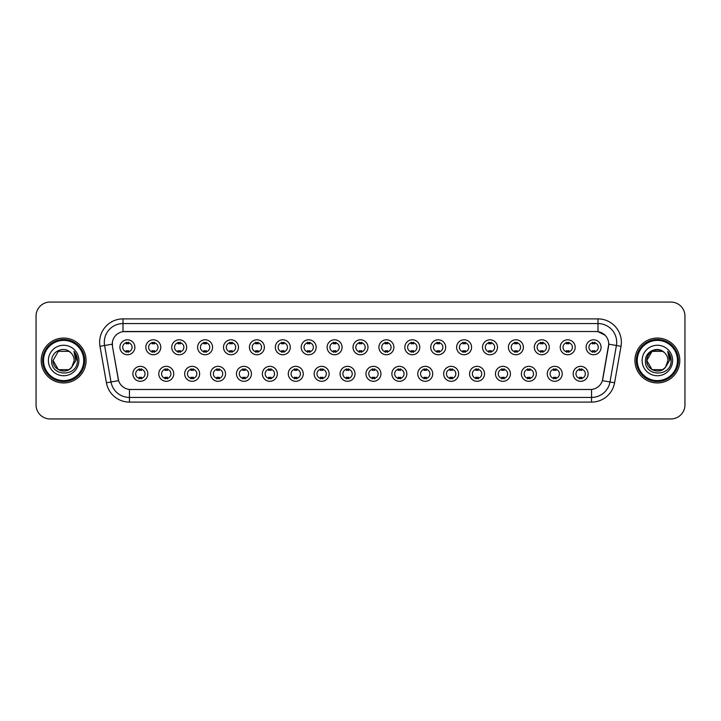 <?xml version="1.0" encoding="UTF-8"?>
<svg xmlns="http://www.w3.org/2000/svg" width="721" height="721" viewBox="0 0 721 721"><rect width="100%" height="100%" fill="white"/><g stroke="black" fill="none" stroke-linecap="round" stroke-linejoin="round"><path stroke-width="1.08" d="M173.734 373.82A7.48 7.48 0 0 1 166.254 381.301A7.48 7.48 0 0 1 158.773 373.82A7.48 7.48 0 0 1 166.254 366.34A7.48 7.48 0 0 1 173.734 373.82M161.576 373.82A4.677 4.677 0 0 0 166.254 378.498A4.677 4.677 0 0 0 170.922 373.82A4.677 4.677 0 0 0 166.254 369.152A4.677 4.677 0 0 0 161.576 373.82M199.627 373.82A7.48 7.48 0 0 1 192.146 381.301A7.48 7.48 0 0 1 184.666 373.82A7.48 7.48 0 0 1 192.146 366.34A7.48 7.48 0 0 1 199.627 373.82M187.478 373.82A4.677 4.677 0 0 0 192.146 378.498A4.677 4.677 0 0 0 196.824 373.82A4.677 4.677 0 0 0 192.146 369.152A4.677 4.677 0 0 0 187.478 373.82M225.529 373.82A7.48 7.48 0 0 1 218.048 381.301A7.48 7.48 0 0 1 210.568 373.82A7.48 7.48 0 0 1 218.048 366.34A7.48 7.48 0 0 1 225.529 373.82M213.38 373.82A4.677 4.677 0 0 0 218.048 378.498A4.677 4.677 0 0 0 222.726 373.82A4.677 4.677 0 0 0 218.048 369.152A4.677 4.677 0 0 0 213.38 373.82M251.431 373.82A7.48 7.48 0 0 1 243.95 381.301A7.48 7.48 0 0 1 236.47 373.82A7.48 7.48 0 0 1 243.95 366.34A7.48 7.48 0 0 1 251.431 373.82M239.273 373.82A4.677 4.677 0 0 0 243.95 378.498A4.677 4.677 0 0 0 248.628 373.82A4.677 4.677 0 0 0 243.95 369.152A4.677 4.677 0 0 0 239.273 373.82M277.333 373.82A7.48 7.48 0 0 1 269.852 381.301A7.48 7.48 0 0 1 262.372 373.82A7.48 7.48 0 0 1 269.852 366.34A7.48 7.48 0 0 1 277.333 373.82M265.175 373.82A4.677 4.677 0 0 0 269.852 378.498A4.677 4.677 0 0 0 274.53 373.82A4.677 4.677 0 0 0 269.852 369.152A4.677 4.677 0 0 0 265.175 373.82M303.235 373.82A7.48 7.48 0 0 1 295.754 381.301A7.48 7.48 0 0 1 288.274 373.82A7.48 7.48 0 0 1 295.754 366.34A7.48 7.48 0 0 1 303.235 373.82M291.077 373.82A4.677 4.677 0 0 0 295.754 378.498A4.677 4.677 0 0 0 300.423 373.82A4.677 4.677 0 0 0 295.754 369.152A4.677 4.677 0 0 0 291.077 373.82M329.127 373.82A7.48 7.48 0 0 1 321.647 381.301A7.48 7.48 0 0 1 314.167 373.82A7.48 7.48 0 0 1 321.647 366.34A7.48 7.48 0 0 1 329.127 373.82M316.979 373.82A4.677 4.677 0 0 0 321.647 378.498A4.677 4.677 0 0 0 326.325 373.82A4.677 4.677 0 0 0 321.647 369.152A4.677 4.677 0 0 0 316.979 373.82M355.029 373.82A7.48 7.48 0 0 1 347.549 381.301A7.48 7.48 0 0 1 340.069 373.82A7.48 7.48 0 0 1 347.549 366.34A7.48 7.48 0 0 1 355.029 373.82M342.872 373.82A4.677 4.677 0 0 0 347.549 378.498A4.677 4.677 0 0 0 352.227 373.82A4.677 4.677 0 0 0 347.549 369.152A4.677 4.677 0 0 0 342.872 373.82M380.931 373.82A7.48 7.48 0 0 1 373.451 381.301A7.48 7.48 0 0 1 365.971 373.82A7.48 7.48 0 0 1 373.451 366.34A7.48 7.48 0 0 1 380.931 373.82M368.773 373.82A4.677 4.677 0 0 0 373.451 378.498A4.677 4.677 0 0 0 378.128 373.82A4.677 4.677 0 0 0 373.451 369.152A4.677 4.677 0 0 0 368.773 373.82M406.833 373.82A7.48 7.48 0 0 1 399.353 381.301A7.48 7.48 0 0 1 391.873 373.82A7.48 7.48 0 0 1 399.353 366.34A7.48 7.48 0 0 1 406.833 373.82M394.675 373.82A4.677 4.677 0 0 0 399.353 378.498A4.677 4.677 0 0 0 404.021 373.82A4.677 4.677 0 0 0 399.353 369.152A4.677 4.677 0 0 0 394.675 373.82M432.726 373.82A7.48 7.48 0 0 1 425.246 381.301A7.48 7.48 0 0 1 417.765 373.82A7.48 7.48 0 0 1 425.246 366.34A7.48 7.48 0 0 1 432.726 373.82M420.577 373.82A4.677 4.677 0 0 0 425.246 378.498A4.677 4.677 0 0 0 429.923 373.82A4.677 4.677 0 0 0 425.246 369.152A4.677 4.677 0 0 0 420.577 373.82M458.628 373.82A7.48 7.48 0 0 1 451.148 381.301A7.48 7.48 0 0 1 443.667 373.82A7.48 7.48 0 0 1 451.148 366.34A7.48 7.48 0 0 1 458.628 373.82M446.47 373.82A4.677 4.677 0 0 0 451.148 378.498A4.677 4.677 0 0 0 455.825 373.82A4.677 4.677 0 0 0 451.148 369.152A4.677 4.677 0 0 0 446.47 373.82M484.53 373.82A7.48 7.48 0 0 1 477.05 381.301A7.48 7.48 0 0 1 469.569 373.82A7.48 7.48 0 0 1 477.05 366.34A7.48 7.48 0 0 1 484.53 373.82M472.372 373.82A4.677 4.677 0 0 0 477.05 378.498A4.677 4.677 0 0 0 481.727 373.82A4.677 4.677 0 0 0 477.05 369.152A4.677 4.677 0 0 0 472.372 373.82M510.432 373.82A7.48 7.48 0 0 1 502.952 381.301A7.48 7.48 0 0 1 495.471 373.82A7.48 7.48 0 0 1 502.952 366.34A7.48 7.48 0 0 1 510.432 373.82M498.274 373.82A4.677 4.677 0 0 0 502.952 378.498A4.677 4.677 0 0 0 507.62 373.82A4.677 4.677 0 0 0 502.952 369.152A4.677 4.677 0 0 0 498.274 373.82M536.334 373.82A7.48 7.48 0 0 1 528.853 381.301A7.48 7.48 0 0 1 521.373 373.82A7.48 7.48 0 0 1 528.853 366.34A7.48 7.48 0 0 1 536.334 373.82M524.176 373.82A4.677 4.677 0 0 0 528.853 378.498A4.677 4.677 0 0 0 533.522 373.82A4.677 4.677 0 0 0 528.853 369.152A4.677 4.677 0 0 0 524.176 373.82M562.227 373.82A7.48 7.48 0 0 1 554.746 381.301A7.48 7.48 0 0 1 547.266 373.82A7.48 7.48 0 0 1 554.746 366.34A7.48 7.48 0 0 1 562.227 373.82M550.078 373.82A4.677 4.677 0 0 0 554.746 378.498A4.677 4.677 0 0 0 559.424 373.82A4.677 4.677 0 0 0 554.746 369.152A4.677 4.677 0 0 0 550.078 373.82M588.129 373.82A7.48 7.48 0 0 1 580.648 381.301A7.48 7.48 0 0 1 573.168 373.82A7.48 7.48 0 0 1 580.648 366.34A7.48 7.48 0 0 1 588.129 373.82M575.971 373.82A4.677 4.677 0 0 0 580.648 378.498A4.677 4.677 0 0 0 585.326 373.82A4.677 4.677 0 0 0 580.648 369.152A4.677 4.677 0 0 0 575.971 373.82M147.832 373.82A7.48 7.48 0 0 1 140.352 381.301A7.48 7.48 0 0 1 132.871 373.82A7.48 7.48 0 0 1 140.352 366.34A7.48 7.48 0 0 1 147.832 373.82M135.674 373.82A4.677 4.677 0 0 0 140.352 378.498A4.677 4.677 0 0 0 145.029 373.82A4.677 4.677 0 0 0 140.352 369.152A4.677 4.677 0 0 0 135.674 373.82M160.783 347.27A7.48 7.48 0 0 1 153.303 354.75A7.48 7.48 0 0 1 145.822 347.27A7.48 7.48 0 0 1 153.303 339.789A7.48 7.48 0 0 1 160.783 347.27M148.625 347.27A4.677 4.677 0 0 0 153.303 351.947A4.677 4.677 0 0 0 157.98 347.27A4.677 4.677 0 0 0 153.303 342.592A4.677 4.677 0 0 0 148.625 347.27M186.685 347.27A7.48 7.48 0 0 1 179.205 354.75A7.48 7.48 0 0 1 171.724 347.27A7.48 7.48 0 0 1 179.205 339.789A7.48 7.48 0 0 1 186.685 347.27M174.527 347.27A4.677 4.677 0 0 0 179.205 351.947A4.677 4.677 0 0 0 183.873 347.27A4.677 4.677 0 0 0 179.205 342.592A4.677 4.677 0 0 0 174.527 347.27M212.578 347.27A7.48 7.48 0 0 1 205.097 354.75A7.48 7.48 0 0 1 197.617 347.27A7.48 7.48 0 0 1 205.097 339.789A7.48 7.48 0 0 1 212.578 347.27M200.429 347.27A4.677 4.677 0 0 0 205.097 351.947A4.677 4.677 0 0 0 209.775 347.27A4.677 4.677 0 0 0 205.097 342.592A4.677 4.677 0 0 0 200.429 347.27M238.48 347.27A7.48 7.48 0 0 1 230.999 354.75A7.48 7.48 0 0 1 223.519 347.27A7.48 7.48 0 0 1 230.999 339.789A7.48 7.48 0 0 1 238.48 347.27M226.322 347.27A4.677 4.677 0 0 0 230.999 351.947A4.677 4.677 0 0 0 235.677 347.27A4.677 4.677 0 0 0 230.999 342.592A4.677 4.677 0 0 0 226.322 347.27M264.382 347.27A7.48 7.48 0 0 1 256.901 354.75A7.48 7.48 0 0 1 249.421 347.27A7.48 7.48 0 0 1 256.901 339.789A7.48 7.48 0 0 1 264.382 347.27M252.224 347.27A4.677 4.677 0 0 0 256.901 351.947A4.677 4.677 0 0 0 261.579 347.27A4.677 4.677 0 0 0 256.901 342.592A4.677 4.677 0 0 0 252.224 347.27M290.284 347.27A7.48 7.48 0 0 1 282.803 354.75A7.48 7.48 0 0 1 275.323 347.27A7.48 7.48 0 0 1 282.803 339.789A7.48 7.48 0 0 1 290.284 347.27M278.126 347.27A4.677 4.677 0 0 0 282.803 351.947A4.677 4.677 0 0 0 287.472 347.27A4.677 4.677 0 0 0 282.803 342.592A4.677 4.677 0 0 0 278.126 347.27M316.177 347.27A7.48 7.48 0 0 1 308.696 354.75A7.48 7.48 0 0 1 301.216 347.27A7.48 7.48 0 0 1 308.696 339.789A7.48 7.48 0 0 1 316.177 347.27M304.028 347.27A4.677 4.677 0 0 0 308.696 351.947A4.677 4.677 0 0 0 313.374 347.27A4.677 4.677 0 0 0 308.696 342.592A4.677 4.677 0 0 0 304.028 347.27M342.078 347.27A7.48 7.48 0 0 1 334.598 354.75A7.48 7.48 0 0 1 327.118 347.27A7.48 7.48 0 0 1 334.598 339.789A7.48 7.48 0 0 1 342.078 347.27M329.921 347.27A4.677 4.677 0 0 0 334.598 351.947A4.677 4.677 0 0 0 339.276 347.27A4.677 4.677 0 0 0 334.598 342.592A4.677 4.677 0 0 0 329.921 347.27M367.98 347.27A7.48 7.48 0 0 1 360.5 354.75A7.48 7.48 0 0 1 353.02 347.27A7.48 7.48 0 0 1 360.5 339.789A7.48 7.48 0 0 1 367.98 347.27M355.823 347.27A4.677 4.677 0 0 0 360.5 351.947A4.677 4.677 0 0 0 365.177 347.27A4.677 4.677 0 0 0 360.5 342.592A4.677 4.677 0 0 0 355.823 347.27M393.882 347.27A7.48 7.48 0 0 1 386.402 354.75A7.48 7.48 0 0 1 378.922 347.27A7.48 7.48 0 0 1 386.402 339.789A7.48 7.48 0 0 1 393.882 347.27M381.724 347.27A4.677 4.677 0 0 0 386.402 351.947A4.677 4.677 0 0 0 391.079 347.27A4.677 4.677 0 0 0 386.402 342.592A4.677 4.677 0 0 0 381.724 347.27M419.784 347.27A7.48 7.48 0 0 1 412.304 354.75A7.48 7.48 0 0 1 404.823 347.27A7.48 7.48 0 0 1 412.304 339.789A7.48 7.48 0 0 1 419.784 347.27M407.626 347.27A4.677 4.677 0 0 0 412.304 351.947A4.677 4.677 0 0 0 416.972 347.27A4.677 4.677 0 0 0 412.304 342.592A4.677 4.677 0 0 0 407.626 347.27M445.677 347.27A7.48 7.48 0 0 1 438.197 354.75A7.48 7.48 0 0 1 430.716 347.27A7.48 7.48 0 0 1 438.197 339.789A7.48 7.48 0 0 1 445.677 347.27M433.528 347.27A4.677 4.677 0 0 0 438.197 351.947A4.677 4.677 0 0 0 442.874 347.27A4.677 4.677 0 0 0 438.197 342.592A4.677 4.677 0 0 0 433.528 347.27M471.579 347.27A7.48 7.48 0 0 1 464.099 354.75A7.48 7.48 0 0 1 456.618 347.27A7.48 7.48 0 0 1 464.099 339.789A7.48 7.48 0 0 1 471.579 347.27M459.421 347.27A4.677 4.677 0 0 0 464.099 351.947A4.677 4.677 0 0 0 468.776 347.27A4.677 4.677 0 0 0 464.099 342.592A4.677 4.677 0 0 0 459.421 347.27M497.481 347.27A7.48 7.48 0 0 1 490.001 354.75A7.48 7.48 0 0 1 482.52 347.27A7.48 7.48 0 0 1 490.001 339.789A7.48 7.48 0 0 1 497.481 347.27M485.323 347.27A4.677 4.677 0 0 0 490.001 351.947A4.677 4.677 0 0 0 494.678 347.27A4.677 4.677 0 0 0 490.001 342.592A4.677 4.677 0 0 0 485.323 347.27M523.383 347.27A7.48 7.48 0 0 1 515.903 354.75A7.48 7.48 0 0 1 508.422 347.27A7.48 7.48 0 0 1 515.903 339.789A7.48 7.48 0 0 1 523.383 347.27M511.225 347.27A4.677 4.677 0 0 0 515.903 351.947A4.677 4.677 0 0 0 520.571 347.27A4.677 4.677 0 0 0 515.903 342.592A4.677 4.677 0 0 0 511.225 347.27M549.276 347.27A7.48 7.48 0 0 1 541.795 354.75A7.48 7.48 0 0 1 534.315 347.27A7.48 7.48 0 0 1 541.795 339.789A7.48 7.48 0 0 1 549.276 347.27M537.127 347.27A4.677 4.677 0 0 0 541.795 351.947A4.677 4.677 0 0 0 546.473 347.27A4.677 4.677 0 0 0 541.795 342.592A4.677 4.677 0 0 0 537.127 347.27M575.178 347.27A7.48 7.48 0 0 1 567.697 354.75A7.48 7.48 0 0 1 560.217 347.27A7.48 7.48 0 0 1 567.697 339.789A7.48 7.48 0 0 1 575.178 347.27M563.02 347.27A4.677 4.677 0 0 0 567.697 351.947A4.677 4.677 0 0 0 572.375 347.27A4.677 4.677 0 0 0 567.697 342.592A4.677 4.677 0 0 0 563.02 347.27M601.08 347.27A7.48 7.48 0 0 1 593.599 354.75A7.48 7.48 0 0 1 586.119 347.27A7.48 7.48 0 0 1 593.599 339.789A7.48 7.48 0 0 1 601.08 347.27M588.922 347.27A4.677 4.677 0 0 0 593.599 351.947A4.677 4.677 0 0 0 598.277 347.27A4.677 4.677 0 0 0 593.599 342.592A4.677 4.677 0 0 0 588.922 347.27M134.881 347.27A7.48 7.48 0 0 1 127.401 354.75A7.48 7.48 0 0 1 119.92 347.27A7.48 7.48 0 0 1 127.401 339.789A7.48 7.48 0 0 1 134.881 347.27M122.723 347.27A4.677 4.677 0 0 0 127.401 351.947A4.677 4.677 0 0 0 132.078 347.27A4.677 4.677 0 0 0 127.401 342.592A4.677 4.677 0 0 0 122.723 347.27M106.42 382.788L99.985 346.323A23.378 23.378 0 0 1 123.003 318.889L597.997 318.889A23.378 23.378 0 0 1 621.015 346.323L614.58 382.788A23.378 23.378 0 0 1 591.562 402.111L129.438 402.111A23.378 23.378 0 0 1 106.42 382.788L111.016 381.977L104.59 345.512A18.701 18.701 0 0 1 123.003 323.567L597.997 323.567A18.701 18.701 0 0 1 616.41 345.512L609.984 381.977A18.701 18.701 0 0 1 591.562 397.433L129.438 397.433A18.701 18.701 0 0 1 111.016 381.977L118.604 380.643L112.449 346.332A12.627 12.627 0 0 1 124.877 331.516L596.123 331.516A12.627 12.627 0 0 1 608.551 346.332L602.783 379.057A12.627 12.627 0 0 1 590.355 389.484L130.645 389.484A12.627 12.627 0 0 1 118.217 379.057L112.449 346.332L112.395 342.268M41.196 360.5A22.441 22.441 0 0 0 63.637 382.941A22.441 22.441 0 0 0 86.069 360.5A22.441 22.441 0 0 0 63.637 338.059A22.441 22.441 0 0 0 41.196 360.5A22.441 22.441 0 0 0 63.637 382.941A22.441 22.441 0 0 0 86.069 360.5A22.441 22.441 0 0 0 63.637 338.059A22.441 22.441 0 0 0 41.196 360.5M634.931 360.5A22.441 22.441 0 0 0 657.363 382.941A22.441 22.441 0 0 0 679.804 360.5A22.441 22.441 0 0 0 657.363 338.059A22.441 22.441 0 0 0 634.931 360.5A22.441 22.441 0 0 0 657.363 382.941A22.441 22.441 0 0 0 679.804 360.5A22.441 22.441 0 0 0 657.363 338.059A22.441 22.441 0 0 0 634.931 360.5M123.003 318.889L123.003 331.651L596.123 331.516L597.997 331.651L605.045 335.211M590.355 389.484L130.645 389.484M616.41 345.512L608.749 344.16L602.395 380.643L609.984 381.977L616.41 345.512L621.015 346.323M684.95 316.086A14.023 14.023 0 0 0 670.927 302.063L50.073 302.063A14.023 14.023 0 0 0 36.05 316.086L36.05 404.914A14.023 14.023 0 0 0 50.073 418.937L670.927 418.937A14.023 14.023 0 0 0 684.95 404.914L684.95 316.086L684.95 404.914M36.05 316.086L36.05 404.914M670.927 302.063L50.073 302.063M50.073 418.937L670.927 418.937M128.572 342.259L128.572 343.881A3.587 3.587 0 0 0 126.229 343.881L126.229 342.259M126.229 352.281L126.229 350.658A3.587 3.587 0 0 0 128.572 350.658L128.572 352.281M139.18 378.831L139.18 377.218A3.587 3.587 0 0 0 141.523 377.218L141.523 378.831M141.523 368.819L141.523 370.432A3.587 3.587 0 0 0 139.18 370.432L139.18 368.819M154.465 342.259L154.465 343.881A3.587 3.587 0 0 0 152.131 343.881L152.131 342.259M152.131 352.281L152.131 350.658A3.587 3.587 0 0 0 154.465 350.658L154.465 352.281M180.367 342.259L180.367 343.881A3.587 3.587 0 0 0 178.033 343.881L178.033 342.259M178.033 352.281L178.033 350.658A3.587 3.587 0 0 0 180.367 350.658L180.367 352.281M206.269 342.259L206.269 343.881A3.587 3.587 0 0 0 203.935 343.881L203.935 342.259M203.935 352.281L203.935 350.658A3.587 3.587 0 0 0 206.269 350.658L206.269 352.281M232.171 342.259L232.171 343.881A3.587 3.587 0 0 0 229.828 343.881L229.828 342.259M229.828 352.281L229.828 350.658A3.587 3.587 0 0 0 232.171 350.658L232.171 352.281M165.082 378.831L165.082 377.218A3.587 3.587 0 0 0 167.416 377.218L167.416 378.831M167.416 368.819L167.416 370.432A3.587 3.587 0 0 0 165.082 370.432L165.082 368.819M190.984 378.831L190.984 377.218A3.587 3.587 0 0 0 193.318 377.218L193.318 378.831M193.318 368.819L193.318 370.432A3.587 3.587 0 0 0 190.984 370.432L190.984 368.819M216.886 378.831L216.886 377.218A3.587 3.587 0 0 0 219.22 377.218L219.22 378.831M219.22 368.819L219.22 370.432A3.587 3.587 0 0 0 216.886 370.432L216.886 368.819M68.919 369.657A10.572 10.572 0 0 0 71.767 367.241L71.559 367.494C65.836 374.821 52.525 369.9 53.066 360.5L58.347 351.343L68.919 351.343L70.559 352.515C64.07 345.72 51.588 351.316 51.705 360.5C50.515 376.813 76.967 377.245 77.39 361.293L77.417 360.5C77.372 357.03 76.219 353.993 73.957 351.37L75.777 360.5L71.767 367.241L68.919 369.657L58.347 369.657L53.066 360.5L58.347 369.657L68.919 369.657L71.767 367.241L68.919 369.657L58.347 369.657L53.066 360.5M83.735 360.5A20.107 20.107 0 0 0 63.637 340.393A20.107 20.107 0 0 0 43.53 360.5A20.107 20.107 0 0 0 63.637 380.607A20.107 20.107 0 0 0 83.735 360.5M84.672 360.5A21.035 21.035 0 0 0 63.637 339.465A21.035 21.035 0 0 0 42.593 360.5A21.035 21.035 0 0 0 63.637 381.535A21.035 21.035 0 0 0 84.672 360.5M71.767 367.241L74.2 360.5C74.137 357.31 72.929 354.651 70.559 352.515M48.388 360.5A15.24 15.24 0 0 0 63.637 375.74A15.24 15.24 0 0 0 78.877 360.5A15.24 15.24 0 0 0 63.637 345.26A15.24 15.24 0 0 0 48.388 360.5M74.056 351.488L77.408 360.897M73.957 351.37L76.705 356.147M662.653 369.657A10.572 10.572 0 0 0 665.501 367.241L662.653 369.657L652.081 369.657L646.8 360.5L652.081 351.343L662.653 351.343L664.293 352.515C657.804 345.72 645.322 351.316 645.439 360.5C644.25 376.813 670.701 377.245 671.125 361.293L671.152 360.5C671.107 357.03 669.953 353.993 667.691 351.37L669.512 360.5L665.501 367.241L662.653 369.657L652.081 369.657L646.8 360.5L652.081 369.657L662.653 369.657L665.501 367.241L663.212 369.305M677.47 360.5A20.107 20.107 0 0 0 657.363 340.393A20.107 20.107 0 0 0 637.265 360.5A20.107 20.107 0 0 0 657.363 380.607A20.107 20.107 0 0 0 677.47 360.5M678.407 360.5A21.035 21.035 0 0 0 657.363 339.465A21.035 21.035 0 0 0 636.328 360.5A21.035 21.035 0 0 0 657.363 381.535A21.035 21.035 0 0 0 678.407 360.5M665.285 367.494L662.653 369.657L652.081 369.657L646.8 360.5C646.259 369.9 659.571 374.821 665.294 367.494M665.501 367.241L667.934 360.5C667.871 357.31 666.664 354.651 664.293 352.515M642.123 360.5A15.24 15.24 0 0 0 657.363 375.74A15.24 15.24 0 0 0 672.612 360.5A15.24 15.24 0 0 0 657.363 345.26A15.24 15.24 0 0 0 642.123 360.5M662.653 351.343A10.572 10.572 0 0 0 646.8 360.5M667.79 351.488L671.143 360.897M667.691 351.37L670.44 356.147M258.073 342.259L258.073 343.881A3.587 3.587 0 0 0 255.73 343.881L255.73 342.259M255.73 352.281L255.73 350.658A3.587 3.587 0 0 0 258.073 350.658L258.073 352.281M283.966 342.259L283.966 343.881A3.587 3.587 0 0 0 281.632 343.881L281.632 342.259M281.632 352.281L281.632 350.658A3.587 3.587 0 0 0 283.966 350.658L283.966 352.281M309.868 342.259L309.868 343.881A3.587 3.587 0 0 0 307.534 343.881L307.534 342.259M307.534 352.281L307.534 350.658A3.587 3.587 0 0 0 309.868 350.658L309.868 352.281M242.779 378.831L242.779 377.218A3.587 3.587 0 0 0 245.122 377.218L245.122 378.831M245.122 368.819L245.122 370.432A3.587 3.587 0 0 0 242.779 370.432L242.779 368.819M268.681 378.831L268.681 377.218A3.587 3.587 0 0 0 271.015 377.218L271.015 378.831M271.015 368.819L271.015 370.432A3.587 3.587 0 0 0 268.681 370.432L268.681 368.819M294.583 378.831L294.583 377.218A3.587 3.587 0 0 0 296.917 377.218L296.917 378.831M296.917 368.819L296.917 370.432A3.587 3.587 0 0 0 294.583 370.432L294.583 368.819M335.77 342.259L335.77 343.881A3.587 3.587 0 0 0 333.435 343.881L333.435 342.259M333.435 352.281L333.435 350.658A3.587 3.587 0 0 0 335.77 350.658L335.77 352.281M361.672 342.259L361.672 343.881A3.587 3.587 0 0 0 359.328 343.881L359.328 342.259M359.328 352.281L359.328 350.658A3.587 3.587 0 0 0 361.672 350.658L361.672 352.281M387.565 342.259L387.565 343.881A3.587 3.587 0 0 0 385.23 343.881L385.23 342.259M385.23 352.281L385.23 350.658A3.587 3.587 0 0 0 387.565 350.658L387.565 352.281M413.466 342.259L413.466 343.881A3.587 3.587 0 0 0 411.132 343.881L411.132 342.259M411.132 352.281L411.132 350.658A3.587 3.587 0 0 0 413.466 350.658L413.466 352.281M439.368 342.259L439.368 343.881A3.587 3.587 0 0 0 437.034 343.881L437.034 342.259M437.034 352.281L437.034 350.658A3.587 3.587 0 0 0 439.368 350.658L439.368 352.281M320.485 378.831L320.485 377.218A3.587 3.587 0 0 0 322.819 377.218L322.819 378.831M322.819 368.819L322.819 370.432A3.587 3.587 0 0 0 320.485 370.432L320.485 368.819M346.377 378.831L346.377 377.218A3.587 3.587 0 0 0 348.721 377.218L348.721 378.831M348.721 368.819L348.721 370.432A3.587 3.587 0 0 0 346.377 370.432L346.377 368.819M372.279 378.831L372.279 377.218A3.587 3.587 0 0 0 374.623 377.218L374.623 378.831M374.623 368.819L374.623 370.432A3.587 3.587 0 0 0 372.279 370.432L372.279 368.819M398.181 378.831L398.181 377.218A3.587 3.587 0 0 0 400.515 377.218L400.515 378.831M400.515 368.819L400.515 370.432A3.587 3.587 0 0 0 398.181 370.432L398.181 368.819M424.083 378.831L424.083 377.218A3.587 3.587 0 0 0 426.417 377.218L426.417 378.831M426.417 368.819L426.417 370.432A3.587 3.587 0 0 0 424.083 370.432L424.083 368.819M465.27 342.259L465.27 343.881A3.587 3.587 0 0 0 462.927 343.881L462.927 342.259M462.927 352.281L462.927 350.658A3.587 3.587 0 0 0 465.27 350.658L465.27 352.281M491.172 342.259L491.172 343.881A3.587 3.587 0 0 0 488.829 343.881L488.829 342.259M488.829 352.281L488.829 350.658A3.587 3.587 0 0 0 491.172 350.658L491.172 352.281M517.065 342.259L517.065 343.881A3.587 3.587 0 0 0 514.731 343.881L514.731 342.259M514.731 352.281L514.731 350.658A3.587 3.587 0 0 0 517.065 350.658L517.065 352.281M542.967 342.259L542.967 343.881A3.587 3.587 0 0 0 540.633 343.881L540.633 342.259M540.633 352.281L540.633 350.658A3.587 3.587 0 0 0 542.967 350.658L542.967 352.281M568.869 342.259L568.869 343.881A3.587 3.587 0 0 0 566.535 343.881L566.535 342.259M566.535 352.281L566.535 350.658A3.587 3.587 0 0 0 568.869 350.658L568.869 352.281M594.771 342.259L594.771 343.881A3.587 3.587 0 0 0 592.428 343.881L592.428 342.259M592.428 352.281L592.428 350.658A3.587 3.587 0 0 0 594.771 350.658L594.771 352.281M449.985 378.831L449.985 377.218A3.587 3.587 0 0 0 452.319 377.218L452.319 378.831M452.319 368.819L452.319 370.432A3.587 3.587 0 0 0 449.985 370.432L449.985 368.819M475.878 378.831L475.878 377.218A3.587 3.587 0 0 0 478.221 377.218L478.221 378.831M478.221 368.819L478.221 370.432A3.587 3.587 0 0 0 475.878 370.432L475.878 368.819M501.78 378.831L501.78 377.218A3.587 3.587 0 0 0 504.114 377.218L504.114 378.831M504.114 368.819L504.114 370.432A3.587 3.587 0 0 0 501.78 370.432L501.78 368.819M527.682 378.831L527.682 377.218A3.587 3.587 0 0 0 530.016 377.218L530.016 378.831M530.016 368.819L530.016 370.432A3.587 3.587 0 0 0 527.682 370.432L527.682 368.819M553.584 378.831L553.584 377.218A3.587 3.587 0 0 0 555.918 377.218L555.918 378.831M555.918 368.819L555.918 370.432A3.587 3.587 0 0 0 553.584 370.432L553.584 368.819M579.477 378.831L579.477 377.218A3.587 3.587 0 0 0 581.82 377.218L581.82 378.831M581.82 368.819L581.82 370.432A3.587 3.587 0 0 0 579.477 370.432L579.477 368.819M597.997 318.889L597.997 331.651M99.985 346.323L104.59 345.512A18.701 18.701 0 0 1 104.302 342.268M104.59 345.512L112.251 344.16M591.562 389.43L591.562 402.111M129.438 402.111L129.438 389.43M609.984 381.977L614.58 382.788"/></g></svg>
